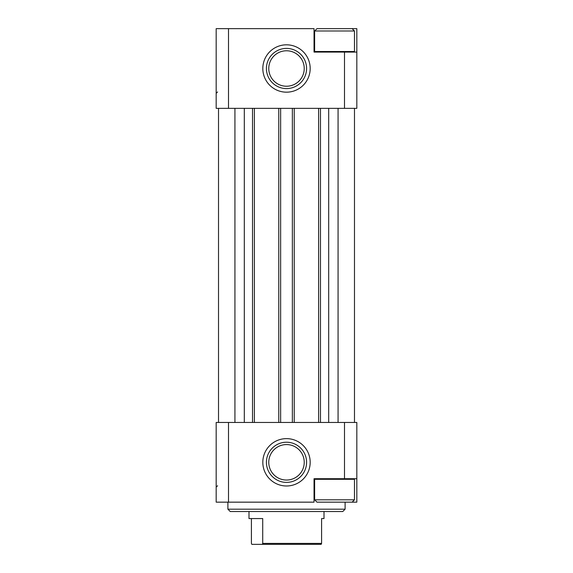 <?xml version="1.0" encoding="UTF-8"?>
<svg xmlns="http://www.w3.org/2000/svg" width="573" height="573" viewBox="0 0 573 573"><rect width="100%" height="100%" fill="white"/><g stroke="black" fill="none" stroke-linecap="round" stroke-linejoin="round"><path stroke-width="0.86" d="M315.214 52.093L314.627 51.506L314.627 30.992L316.976 28.65L356.821 28.65L356.821 108.347L328.694 108.347L328.694 422.459L228.498 422.459L228.498 502.156L216.179 502.156L216.179 422.459L228.498 422.459M228.498 28.65L216.179 28.65L216.179 108.347L228.498 108.347L228.498 28.65L314.04 28.65L314.04 52.093L344.502 52.093L344.502 108.347M286.5 92.174A23.672 23.672 0 0 0 307.006 56.663A23.672 23.672 0 0 0 265.994 56.663A23.672 23.672 0 0 0 286.5 92.174M328.694 108.347L228.498 108.347M356.821 478.713L356.821 422.459L344.502 422.459L344.502 478.713L356.821 478.713L356.821 502.156L352.137 502.156L354.479 499.814L354.479 479.3L314.627 479.3L314.627 499.814L354.479 499.814M344.502 478.713L314.04 478.713L314.04 502.156L228.498 502.156M344.502 422.459L328.694 422.459M286.5 438.632A23.672 23.672 0 0 1 307.006 474.143A23.672 23.672 0 0 1 265.994 474.143A23.672 23.672 0 0 1 286.5 438.632M218.521 108.347L218.521 422.459M354.479 108.347L354.479 422.459M338.07 108.347L338.07 422.459M318.617 108.347L318.617 422.459M294.236 108.347L294.236 422.459M278.764 108.347L278.764 422.459M254.383 108.347L254.383 422.459M244.306 108.347L244.306 422.459M234.93 108.347L234.93 422.459M356.821 52.093L344.502 52.093M345.104 509.189L227.896 509.189L230.239 511.531L342.761 511.531L345.104 509.189L345.104 502.156M227.896 509.189L227.896 502.156M286.5 442.227A20.076 20.076 0 0 1 303.891 472.345A20.076 20.076 0 0 1 269.109 472.345A20.076 20.076 0 0 1 286.5 442.227M286.5 88.579A20.076 20.076 0 0 0 303.891 58.46A20.076 20.076 0 0 0 269.109 58.46A20.076 20.076 0 0 0 286.5 88.579M314.627 499.814L316.976 502.156L352.137 502.156M315.214 478.713L314.627 479.3M314.627 51.506L354.479 51.506L354.479 30.992L314.627 30.992M251.404 518.565L251.404 543.412L251.834 544.35L321.166 544.35L321.596 543.412L321.596 518.565L324.003 518.565L321.596 518.565M262.298 544.35L262.721 543.412L321.596 543.412M262.721 543.412L262.721 518.565L248.997 518.565L248.997 511.531M320.486 108.347L320.486 422.459M292.359 108.347L292.359 422.459M280.641 108.347L280.641 422.459M252.514 108.347L252.514 422.459M286.5 444.569A17.734 17.734 0 0 1 301.856 471.178A17.734 17.734 0 0 1 271.144 471.178A17.734 17.734 0 0 1 286.5 444.569M286.5 86.237A17.734 17.734 0 0 0 301.856 59.635A17.734 17.734 0 0 0 271.144 59.635A17.734 17.734 0 0 0 286.5 86.237M217.582 485.746L216.179 487.157M217.582 91.938L216.179 93.349M353.892 478.713L354.479 479.3M353.892 52.093L354.479 51.506M352.137 28.65L354.479 30.992M324.003 518.565L324.003 511.531"/></g></svg>
